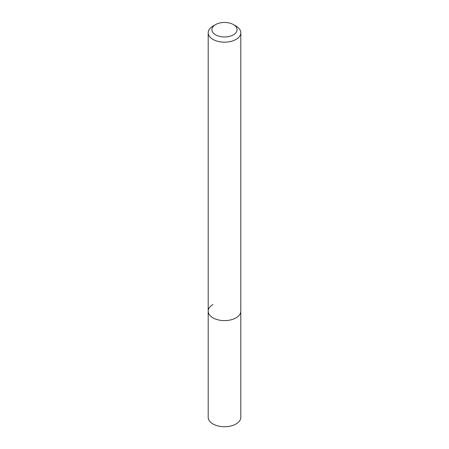 <?xml version="1.0" encoding="UTF-8"?>
<svg xmlns="http://www.w3.org/2000/svg" width="449" height="449" viewBox="0 0 449 449"><rect width="100%" height="100%" fill="white"/><g stroke="black" fill="none" stroke-linecap="round" stroke-linejoin="round"><path stroke-width="0.67" d="M212.972 26.098L215.604 24.577A12.578 7.263 180 0 1 233.396 24.577A12.578 7.263 180 0 1 233.396 34.848A12.578 7.263 180 0 1 215.604 34.848A12.578 7.263 180 0 1 215.604 24.577L212.972 26.098A16.304 9.412 180 0 0 208.196 32.755L208.196 311.202A16.304 9.412 180 0 1 212.972 304.545M233.396 24.577L236.028 26.098A16.304 9.412 180 0 1 240.804 32.755A16.304 9.412 180 0 1 236.028 39.411A16.304 9.412 180 0 1 218.259 41.454A16.304 9.412 180 0 1 208.196 32.755M240.804 32.755L240.804 311.202A16.304 9.412 180 0 1 236.028 317.858A16.304 9.412 180 0 1 218.259 319.896A16.304 9.412 180 0 1 208.196 311.202L208.196 417.317A16.304 9.412 180 0 0 218.259 426.017A16.304 9.412 180 0 0 236.028 423.974A16.304 9.412 180 0 0 240.804 417.317L240.804 311.202A16.304 9.412 180 0 1 236.028 317.858A16.304 9.412 180 0 1 218.259 319.896A16.304 9.412 180 0 1 208.196 311.202"/></g></svg>

